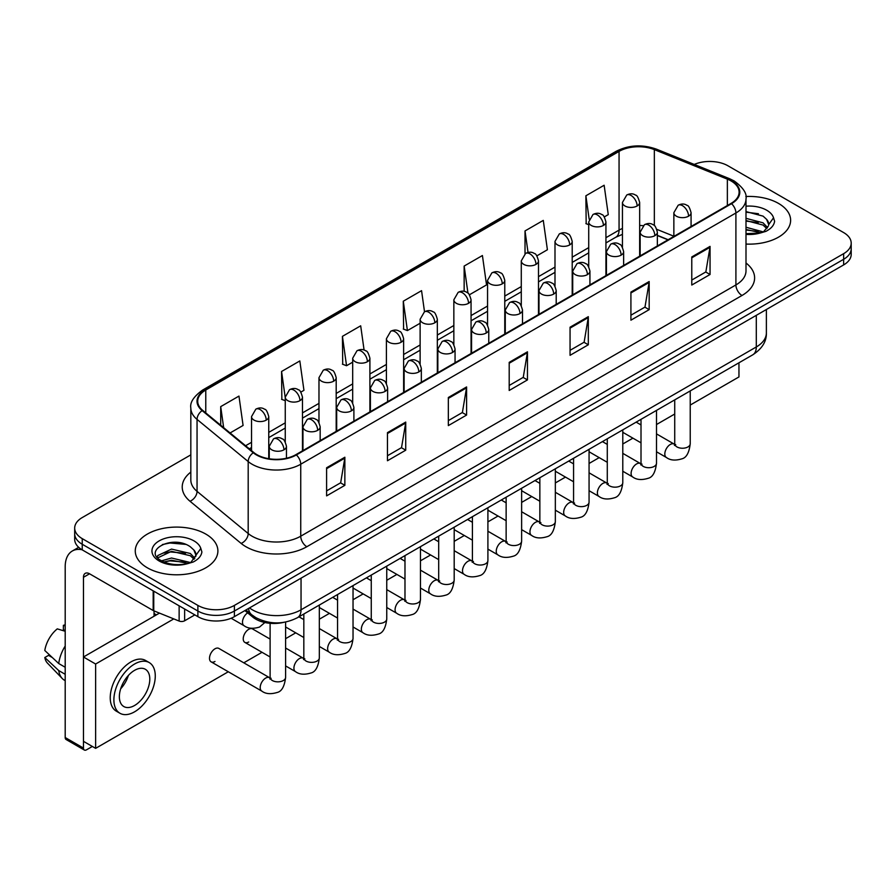<?xml version="1.0" encoding="UTF-8"?>
<svg xmlns="http://www.w3.org/2000/svg" width="896" height="896" viewBox="0 0 896 896"><rect width="100%" height="100%" fill="white"/><g stroke="black" fill="none" stroke-linecap="round" stroke-linejoin="round"><path stroke-width="1.34" d="M667.979 239.826L657.362 235.536M283.752 622.362A25.827 14.907 180 0 1 252.818 617.12L244.899 610.59M778.512 203.414A41.317 23.856 0 0 0 745.83 196.515A41.317 23.856 0 0 1 778.512 203.414A41.317 23.856 0 0 1 790.619 220.282A41.317 23.856 0 0 0 778.512 203.414M205.789 534.072A41.317 23.856 0 0 0 160.765 528.909A41.317 23.856 0 0 0 135.262 550.939A41.317 23.856 0 0 0 147.358 567.806A41.317 23.856 0 0 0 192.394 572.981A41.317 23.856 0 0 0 217.896 550.939A41.317 23.856 0 0 0 205.789 534.072A41.317 23.856 0 0 0 160.765 528.909A41.317 23.856 0 0 0 135.262 550.939A41.317 23.856 0 0 0 147.358 567.806A41.317 23.856 0 0 0 192.394 572.981A41.317 23.856 0 0 0 217.896 550.939A41.317 23.856 0 0 0 205.789 534.072M731.035 180.925A27.541 15.904 180 0 1 739.11 192.17A27.541 15.904 180 0 1 731.035 203.414L295.87 454.664A27.541 15.904 180 0 1 253.826 452.536L202.698 410.379A27.541 15.904 180 0 1 197.714 401.251A27.541 15.904 180 0 1 205.778 390.006L619.058 151.402A27.541 15.904 180 0 1 654.338 149.621L727.362 179.144A27.541 15.904 180 0 1 731.035 180.925M731.528 180.645A28.235 16.296 0 0 0 727.754 178.819L654.73 149.296A28.235 16.296 0 0 0 618.576 151.122L205.296 389.726A28.235 16.296 0 0 0 202.138 410.603L253.266 452.76A28.235 16.296 0 0 0 296.352 454.944L731.528 203.694A28.235 16.296 0 0 0 731.528 180.645M190.826 454.866L82.242 517.563A25.827 14.907 0 0 0 74.682 528.102L74.682 539.347A25.827 14.907 0 0 0 82.242 549.886L197.882 616.65L197.882 611.027A25.827 14.907 0 0 0 234.394 611.027L843.64 259.291A25.827 14.907 0 0 0 851.2 248.752A25.827 14.907 0 0 1 843.64 259.291L234.394 611.027A25.827 14.907 0 0 1 197.882 611.027L82.242 544.264L197.882 611.027L197.882 605.405A25.827 14.907 0 0 0 234.394 605.405L843.64 253.669A25.827 14.907 0 0 0 851.2 243.13A25.827 14.907 0 0 0 843.64 232.579L728 165.816A25.827 14.907 0 0 0 694.243 164.438M74.682 533.725A25.827 14.907 0 0 0 82.242 544.264A25.827 14.907 0 0 1 74.682 533.725M326.603 467.768L326.603 495.88L344.859 485.341L344.859 457.229L326.603 467.768M326.603 490.896L340.67 482.776L344.792 458.158A6.888 3.976 -120 0 0 344.859 457.229M340.547 482.843L344.859 485.341M387.464 432.634L387.464 460.746L405.731 450.195L405.731 422.083L387.464 432.634M387.464 455.75L401.531 447.63L405.653 423.024A6.888 3.976 -120 0 0 405.731 422.083M401.408 447.709L405.731 450.195M448.336 397.488L448.336 425.6L466.592 415.061L466.592 386.949L448.336 397.488M448.336 420.616L462.392 412.496L466.514 387.878A6.888 3.976 -120 0 0 466.592 386.949M462.269 412.563L466.592 415.061M691.779 256.939L691.779 285.04L710.046 274.501L710.046 246.389L691.779 256.939M691.779 280.056L705.846 271.936L709.968 247.33A6.888 3.976 -120 0 0 710.046 246.389M705.723 272.014L710.046 274.501M630.918 292.074L630.918 320.186L649.174 309.646L649.174 281.534L630.918 292.074M630.918 315.202L644.986 307.082L649.107 282.464A6.888 3.976 -120 0 0 649.174 281.534M644.862 307.149L649.174 309.646M570.058 327.208L570.058 355.32L588.314 344.781L588.314 316.669L570.058 327.208M570.058 350.336L584.125 342.216L588.246 317.598A6.888 3.976 -120 0 0 588.314 316.669M584.002 342.283L588.314 344.781M509.197 362.354L509.197 390.466L527.453 379.915L527.453 351.814L509.197 362.354M509.197 385.47L523.253 377.35L527.374 352.744A6.888 3.976 -120 0 0 527.453 351.814M523.13 377.429L527.453 379.915M745.998 244.059A41.317 23.856 0 0 0 790.619 220.282A41.317 23.856 0 0 1 745.998 244.059M74.682 528.102A25.827 14.907 0 0 0 82.242 538.642L197.882 605.405M300.843 392.112L303.946 390.32L299.824 360.942L281.568 371.482L281.859 399.426M230.093 432.958L243.085 425.454L238.963 396.088L220.707 406.627L220.707 425.219M469.437 294.773L486.539 284.906L482.418 255.528L464.15 266.067L464.15 291.368M536.872 255.842L547.4 249.76L543.278 220.394L525.022 230.933L525.022 253.77M604.307 216.91L608.261 214.626L604.139 185.248L585.883 195.787L586.174 223.731M364.09 350.067L360.685 325.808L342.429 336.347L342.72 364.291M424.514 311.763L421.557 290.662L403.29 301.213L403.592 329.146M403.29 301.213L407.411 330.579L420.123 323.243M407.411 330.579L403.29 329.045M464.15 266.067L467.958 293.194M525.022 230.933L528.035 252.459M588.717 224.683L585.883 223.619M585.883 195.787L589.165 219.195M342.429 336.347L346.55 365.725L352.688 362.174M346.55 365.725L342.429 364.179M285.253 400.691L281.568 399.314M281.568 371.482L285.253 397.757M220.707 406.627L223.653 427.65M197.882 616.65A25.827 14.907 0 0 0 234.394 616.65L843.64 264.914A25.827 14.907 0 0 0 851.2 254.374L851.2 243.13M745.998 233.699L760.402 232.971L765.867 231.381C771.12 228.682 774.043 225.322 774.614 221.278L773.539 217.795L768.757 224.504A19.454 11.234 0 0 0 766.562 219.307L763.078 216.138L745.998 211.602M768.466 225.837L763.717 231.571M745.998 227.259L763.258 231.896M745.998 229.488L761.096 232.814M745.998 218.333L763.056 222.835L767.581 227.539M745.998 220.562L763.056 225.064L766.83 228.592M766.562 219.307L768.746 224.773M745.998 212.15L758.43 213.73M745.998 221.077L758.24 222.6M745.998 229.992L758.24 231.526M195.754 556.494L196.034 555.162A19.454 11.234 0 0 0 193.838 549.976L190.355 546.795C172.413 534.106 142.531 550.67 160.978 560.504C168.515 564.592 177.419 565.634 187.678 563.629L193.144 562.038C198.397 559.339 201.32 555.979 201.891 551.936L200.816 548.453L190.994 562.229M161.56 560.84L171.539 558.018L190.546 562.554M185.517 562.184L170.005 560.851L163.845 561.971L171.539 560.246L188.384 563.472M157.192 557.234L157.786 555.554L171.539 549.091L190.333 553.493L194.858 558.197M157.73 557.872L171.539 551.32L190.333 555.722L194.107 559.25M193.838 549.976L196.022 555.43M162.389 544.555L170.005 542.998L185.707 544.387M163.822 553.056L170.005 551.925L185.517 553.258M184.643 609.011L184.643 620.782L194.835 614.891M81.95 549.718A34.429 19.88 -120 0 0 72.33 550.995A34.429 19.88 -120 0 0 65.195 566.754L65.195 737.531L83.462 748.07L83.462 577.293A8.613 4.973 60 0 1 85.243 573.362A8.613 4.973 60 0 1 89.544 573.787L153.182 610.523L153.182 590.845M83.462 748.07A4.301 2.486 120 0 0 84.347 750.042L66.091 739.502A4.301 2.486 -60 0 1 65.195 737.531M84.347 750.042A4.301 2.486 120 0 0 86.498 749.829L92.344 746.458M154.056 616.235L154.056 610.926M184.643 620.782A4.301 2.486 180 0 1 179.133 621.062L153.754 610.803A4.301 2.486 180 0 1 153.182 610.523M211.109 661.842L261.811 691.107A7.75 4.469 -60 0 1 260.624 684.902A7.75 4.469 -60 0 1 265.686 678.082A7.75 4.469 -60 0 1 266.022 677.891A7.75 4.469 -60 0 1 269.55 677.69L218.859 648.424A7.75 4.469 120 0 0 214.984 648.805A7.75 4.469 120 0 0 209.922 655.637A7.75 4.469 120 0 0 211.109 661.842A7.75 4.469 120 0 0 214.984 661.461M270.11 639.083L252.571 628.958A7.75 4.469 120 0 0 248.696 629.339A7.75 4.469 120 0 0 243.645 636.171A7.75 4.469 120 0 0 244.832 642.376A7.75 4.469 120 0 0 248.696 641.995M690.222 405.07L738.954 376.936L738.954 362.802M173.779 618.901L95.626 664.026L95.626 748.35L228.29 671.765M243.79 662.816L262.013 652.299M285.6 638.68L295.736 632.834M319.323 619.214L329.448 613.357M353.035 599.738L363.171 593.891M386.758 580.272L396.883 574.426M420.47 560.806L430.606 554.96M454.194 541.341L464.318 535.494M487.906 521.875L498.042 516.029M521.629 502.41L531.754 496.563M555.341 482.944L565.477 477.098M589.064 463.478L599.189 457.621M622.787 444.002L632.912 438.155M656.499 424.536L674.722 414.019M159.466 613.11L83.462 656.992L83.462 741.328L95.626 748.35M95.626 664.026L83.462 656.992M705.578 382.066A29.266 16.901 120 0 0 707.302 381.158A29.266 16.901 120 0 0 709.027 380.072M134.579 705.488A21.515 12.421 120 0 0 148.635 686.526A21.515 12.421 120 0 0 145.342 669.278A21.515 12.421 120 0 0 134.579 670.342A21.515 12.421 120 0 0 120.523 689.304A21.515 12.421 120 0 0 123.827 706.552A21.515 12.421 120 0 0 134.579 705.488M120.68 688.811A21.515 12.421 120 0 0 128.397 675.427M65.195 625.912L63.37 625.363L63.37 629.675L65.195 630.739M149.218 662.57L145.566 660.464A29.266 16.901 120 0 0 130.928 661.909A29.266 16.901 120 0 0 111.81 687.702A29.266 16.901 120 0 0 116.301 711.155L119.952 713.261A29.266 16.901 120 0 0 134.579 711.816A29.266 16.901 120 0 0 153.698 686.022A29.266 16.901 120 0 0 149.218 662.57A29.266 16.901 120 0 0 134.579 664.026A29.266 16.901 120 0 0 115.461 689.808A29.266 16.901 120 0 0 119.952 713.261M65.195 646.027A28.403 16.397 120 0 0 58.733 663.533L44.8 650.496A22.378 12.925 120 0 1 57.288 628.869L65.195 631.277M65.195 667.262L58.733 663.533M52.338 657.552L48.541 655.368L44.8 657.53L58.733 670.566L65.195 674.296M58.733 670.566A28.403 16.397 120 0 0 62.238 678.496A28.403 16.397 120 0 0 64.389 680.187L65.195 680.658M65.195 624.848A22.378 12.925 120 0 0 63.37 625.363M44.8 657.53A22.378 12.925 120 0 0 47.443 663.096L62.238 678.496M252.818 615.642L252.818 617.12M745.998 262.998A43.042 24.842 180 0 1 742 295.478L306.824 546.728A8.613 4.973 60 0 1 300.742 536.189L735.907 284.939A34.429 19.88 0 0 0 745.998 270.883L745.998 198.923A34.429 19.88 180 0 1 735.907 212.979A8.613 4.973 -120 0 0 731.528 203.694M306.824 546.728A43.042 24.842 180 0 1 245.963 546.728A43.042 24.842 180 0 1 241.136 543.413L190.008 501.245A43.042 24.842 180 0 1 190.826 472.091M252.045 536.189A34.429 19.88 0 0 0 300.742 536.189L300.742 464.218A34.429 19.88 180 0 1 248.192 461.563L197.053 419.406A34.429 19.88 180 0 1 190.826 408.005L190.826 479.965A34.429 19.88 0 0 0 197.053 491.366L248.192 533.534A34.429 19.88 0 0 0 252.045 536.189M745.998 198.923C747.141 193.536 743.187 187.544 734.126 180.925L729.602 178.73A8.613 4.032 112 0 0 727.754 178.819M729.602 178.73L656.578 149.206C642.32 144.155 628.779 144.894 615.978 151.402A8.613 4.973 60 0 1 618.576 151.122M205.296 389.726A8.613 4.973 -120 0 0 202.698 390.006C193.76 396.424 189.806 402.427 190.826 408.005M202.138 410.603A8.613 5.757 129.5 0 0 197.053 419.406L197.053 491.366A8.613 5.757 -50.5 0 1 190.008 501.245M656.578 149.206A8.613 4.032 112 0 0 654.73 149.296M253.266 452.76A8.613 5.757 129.5 0 0 248.192 461.563L248.192 533.534A8.613 5.757 -50.5 0 1 241.136 543.413M296.352 454.944A8.613 4.973 60 0 1 300.742 464.218L735.907 212.979L735.907 284.939A8.613 4.973 60 0 0 742 295.478M234.394 605.405L234.394 616.65M843.64 253.669L843.64 264.914M82.242 538.642L82.242 549.886M205.778 390.006L205.778 412.922M727.362 179.144L727.362 205.542M654.338 149.621L654.338 225.613M673.859 236.23L656.891 229.376M643.093 225.68A27.541 15.904 0 0 0 639.654 225.478M622.44 228.458A27.541 15.904 0 0 0 619.058 230.115L605.931 237.698M619.058 151.402L619.058 230.115A15.49 8.949 60 0 1 615.854 237.205L605.931 242.939M588.717 247.632L572.208 257.163M554.994 267.109L538.496 276.629M521.282 286.574L504.773 296.094M487.558 306.04L471.061 315.571M453.846 325.506L437.338 335.037M420.123 344.971L403.626 354.502M386.411 364.437L369.902 373.968M352.688 383.902L336.19 393.434M318.976 403.368L302.467 412.899M285.253 422.845L268.755 432.365M251.53 442.31L245.594 445.738M657.418 235.368A15.49 7.258 -68 0 1 657.362 235.346L668.158 239.714M509.197 363.238L527.374 352.744M570.058 328.104L588.246 317.598M630.918 292.958L649.107 282.464M691.779 257.824L709.968 247.33M448.336 398.384L466.514 387.878M387.464 433.518L405.653 423.024M326.603 468.664L344.792 458.158M249.502 607.936A34.429 19.88 0 0 0 252.347 609.795A34.429 19.88 0 0 0 301.045 609.795L756.302 346.965A34.429 19.88 0 0 0 766.382 332.909C766.629 341.443 762.082 348.757 752.73 354.838L297.472 617.68A17.214 9.934 60 0 0 301.045 609.795L301.045 578.178M756.302 315.336L756.302 346.965A17.214 9.934 60 0 1 752.73 354.838M248.562 608.474A17.214 11.514 129.5 0 0 251.642 614.723L245.918 610.008M688.554 216.205A8.613 4.973 0 0 0 691.074 212.688C689.718 207.715 688.352 205.274 686.997 205.374C684.499 203.616 681.554 203.571 678.171 205.24A8.613 4.973 60 0 1 682.472 205.666A8.613 4.973 -120 0 1 688.554 216.205A8.613 4.973 0 0 1 676.39 216.205A8.613 4.973 0 0 1 673.859 212.688L678.171 205.24M656.499 451.774L666.422 457.509A7.75 4.469 -60 0 1 665.235 451.304A7.75 4.469 -60 0 1 670.298 444.472A7.75 4.469 -60 0 1 670.645 444.282A7.75 4.469 -60 0 1 674.173 444.091L656.499 433.888M675.17 444.875L674.475 445.446L674.722 443.766A7.75 4.469 -0 0 0 676.995 446.936A7.75 4.469 -0 0 0 687.59 447.126A7.75 4.469 -0 0 0 690.222 443.766C689.158 452.771 686.37 457.789 681.856 458.842C675.382 460.813 670.242 460.365 666.422 457.509M637.123 205.979A8.613 4.973 0 0 0 639.654 202.462C638.288 197.49 636.922 195.048 635.566 195.149C633.069 193.39 630.134 193.346 626.741 195.014A8.613 4.973 60 0 1 631.042 195.44A8.613 4.973 -120 0 1 637.123 205.979A8.613 4.973 0 0 1 624.96 205.979A8.613 4.973 0 0 1 622.44 202.462L626.741 195.014M654.842 235.67A8.613 4.973 0 0 0 657.362 232.165C655.995 227.181 654.64 224.739 653.274 224.84C650.787 223.082 647.842 223.037 644.448 224.706A8.613 4.973 60 0 1 648.749 225.131A8.613 4.973 -120 0 1 654.842 235.67A8.613 4.973 0 0 1 642.667 235.67A8.613 4.973 0 0 1 640.147 232.165L644.448 224.706M622.787 471.24L632.71 476.974A7.75 4.469 -60 0 1 631.523 470.77A7.75 4.469 -60 0 1 636.586 463.938A7.75 4.469 -60 0 1 636.922 463.758A7.75 4.469 -60 0 1 640.45 463.557L622.787 453.354M641.446 464.341L640.763 464.912L641.01 463.232A7.75 4.469 -0 0 0 643.272 466.402A7.75 4.469 -0 0 0 653.878 466.592A7.75 4.469 -0 0 0 656.499 463.232C655.435 472.237 652.658 477.254 648.144 478.307C641.67 480.278 636.518 479.83 632.71 476.974M621.118 255.136A8.613 4.973 0 0 0 623.638 251.63C622.283 246.646 620.917 244.205 619.562 244.306C617.064 242.547 614.118 242.502 610.736 244.171A8.613 4.973 60 0 1 615.037 244.597A8.613 4.973 -120 0 1 621.118 255.136A8.613 4.973 0 0 1 608.944 255.136A8.613 4.973 0 0 1 606.424 251.63L610.736 244.171M589.064 490.706L598.987 496.44A7.75 4.469 -60 0 1 597.8 490.235A7.75 4.469 -60 0 1 602.862 483.403A7.75 4.469 -60 0 1 603.21 483.224A7.75 4.469 -60 0 1 606.738 483.022L589.064 472.819M607.734 483.806L607.04 484.378L607.286 482.709A7.75 4.469 -0 0 0 609.56 485.867A7.75 4.469 -0 0 0 620.155 486.058A7.75 4.469 -0 0 0 622.787 482.709C621.723 491.702 618.934 496.72 614.421 497.773C607.947 499.744 602.806 499.296 598.987 496.44M587.406 274.613A8.613 4.973 0 0 0 589.926 271.096C588.56 266.112 587.194 263.682 585.838 263.771C583.352 262.013 580.406 261.968 577.013 263.637A8.613 4.973 60 0 1 581.314 264.062A8.613 4.973 -120 0 1 587.406 274.613A8.613 4.973 0 0 1 575.232 274.613A8.613 4.973 0 0 1 572.712 271.096L577.013 263.637M555.341 510.182L565.275 515.906A7.75 4.469 -60 0 1 564.088 509.701A7.75 4.469 -60 0 1 569.139 502.869A7.75 4.469 -60 0 1 569.486 502.69A7.75 4.469 -60 0 1 573.014 502.488L555.341 492.285M574.011 503.272L573.317 503.843L573.574 502.174A7.75 4.469 -0 0 0 575.837 505.333A7.75 4.469 -0 0 0 586.443 505.523A7.75 4.469 -0 0 0 589.064 502.174C588 511.168 585.211 516.197 580.709 517.25C574.235 519.21 569.083 518.773 565.275 515.906M553.683 294.078A8.613 4.973 0 0 0 556.203 290.562C554.837 285.589 553.482 283.147 552.126 283.237C549.629 281.478 546.683 281.434 543.301 283.102A8.613 4.973 60 0 1 547.602 283.528A8.613 4.973 -120 0 1 553.683 294.078A8.613 4.973 0 0 1 541.509 294.078A8.613 4.973 0 0 1 538.989 290.562L543.301 283.102M521.629 529.648L531.552 535.371A7.75 4.469 -60 0 1 530.365 529.166A7.75 4.469 -60 0 1 535.427 522.346A7.75 4.469 -60 0 1 535.774 522.155A7.75 4.469 -60 0 1 539.302 521.954L521.629 511.75M540.299 522.738L539.605 523.309L539.851 521.64A7.75 4.469 -0 0 0 542.125 524.798A7.75 4.469 -0 0 0 552.72 524.989A7.75 4.469 -0 0 0 555.341 521.64C554.288 530.634 551.499 535.662 546.986 536.715C540.512 538.675 535.371 538.238 531.552 535.371M603.411 225.445A8.613 4.973 0 0 0 605.931 221.939C604.565 216.955 603.21 214.514 601.843 214.614C599.357 212.856 596.411 212.811 593.018 214.48A8.613 4.973 60 0 1 597.33 214.906A8.613 4.973 -120 0 1 603.411 225.445A8.613 4.973 0 0 1 591.237 225.445A8.613 4.973 0 0 1 588.717 221.939L593.018 214.48M569.688 244.91A8.613 4.973 0 0 0 572.208 241.405C570.853 236.421 569.486 233.979 568.131 234.08C565.634 232.322 562.688 232.277 559.306 233.946A8.613 4.973 60 0 1 563.606 234.371A8.613 4.973 -120 0 1 569.688 244.91A8.613 4.973 0 0 1 557.525 244.91A8.613 4.973 0 0 1 554.994 241.405L559.306 233.946M535.976 264.387A8.613 4.973 0 0 0 538.496 260.87C537.13 255.886 535.774 253.456 534.408 253.546C531.922 251.787 528.976 251.742 525.582 253.411A8.613 4.973 60 0 1 529.883 253.837A8.613 4.973 -120 0 1 535.976 264.387A8.613 4.973 0 0 1 523.802 264.387A8.613 4.973 0 0 1 521.282 260.87L525.582 253.411M773.539 217.795A24.618 14.213 0 0 0 766.707 210.235A24.618 14.213 0 0 0 745.998 206.192M745.998 234.371A24.618 14.213 0 0 0 760.402 232.971M200.816 548.453A24.618 14.213 0 0 0 193.984 540.893A24.618 14.213 0 0 0 159.163 540.893A24.618 14.213 0 0 0 159.163 560.997A24.618 14.213 0 0 0 187.678 563.629M83.462 577.293L89.544 573.787M153.754 591.181L153.754 610.803M179.133 621.062L179.133 605.83M519.971 313.544A8.613 4.973 0 0 0 522.491 310.027C521.125 305.054 519.758 302.613 518.403 302.702C515.906 300.944 512.971 300.91 509.578 302.579A8.613 4.973 60 0 1 513.878 303.005A8.613 4.973 -120 0 1 519.971 313.544A8.613 4.973 0 0 1 507.797 313.544A8.613 4.973 0 0 1 505.277 310.027L509.578 302.579M487.906 549.114L497.84 554.837A7.75 4.469 -60 0 1 496.653 548.632A7.75 4.469 -60 0 1 501.704 541.811A7.75 4.469 -60 0 1 502.051 541.621A7.75 4.469 -60 0 1 505.579 541.419L487.906 531.227M506.576 542.203L505.882 542.774L506.139 541.106A7.75 4.469 -0 0 0 508.402 544.264A7.75 4.469 -0 0 0 519.008 544.466A7.75 4.469 -0 0 0 521.629 541.106C520.565 550.099 517.776 555.128 513.274 556.181C506.8 558.152 501.648 557.704 497.84 554.837M486.248 333.01A8.613 4.973 0 0 0 488.768 329.493C487.402 324.52 486.046 322.078 484.68 322.168C482.194 320.421 479.248 320.376 475.854 322.045A8.613 4.973 60 0 1 480.166 322.47A8.613 4.973 -120 0 1 486.248 333.01A8.613 4.973 0 0 1 474.074 333.01A8.613 4.973 0 0 1 471.554 329.493L475.854 322.045M454.194 568.579L464.117 574.314A7.75 4.469 -60 0 1 462.93 568.098A7.75 4.469 -60 0 1 467.992 561.277A7.75 4.469 -60 0 1 468.339 561.086A7.75 4.469 -60 0 1 471.867 560.896L454.194 550.693M472.864 561.669L472.17 562.24L472.416 560.571A7.75 4.469 -0 0 0 474.69 563.73A7.75 4.469 -0 0 0 485.285 563.931A7.75 4.469 -0 0 0 487.906 560.571C486.853 569.565 484.064 574.594 479.55 575.646C473.077 577.618 467.936 577.17 464.117 574.314M452.536 352.475A8.613 4.973 0 0 0 455.056 348.958C453.69 343.986 452.323 341.544 450.968 341.634C448.47 339.886 445.536 339.842 442.142 341.51A8.613 4.973 60 0 1 446.443 341.936A8.613 4.973 -120 0 1 452.536 352.475A8.613 4.973 0 0 1 440.362 352.475A8.613 4.973 0 0 1 437.842 348.958L442.142 341.51M420.47 588.045L430.394 593.779A7.75 4.469 -60 0 1 429.206 587.563A7.75 4.469 -60 0 1 434.269 580.742A7.75 4.469 -60 0 1 434.616 580.552A7.75 4.469 -60 0 1 438.144 580.362L420.47 570.158M439.141 581.134L438.446 581.717L438.693 580.037A7.75 4.469 -0 0 0 440.966 583.206A7.75 4.469 -0 0 0 451.573 583.397A7.75 4.469 -0 0 0 454.194 580.037C453.13 589.03 450.341 594.059 445.838 595.112C439.365 597.083 434.213 596.635 430.394 593.779M502.253 283.853A8.613 4.973 0 0 0 504.773 280.336C503.418 275.363 502.051 272.922 500.696 273.011C498.198 271.253 495.253 271.208 491.87 272.877A8.613 4.973 60 0 1 496.171 273.302A8.613 4.973 -120 0 1 502.253 283.853A8.613 4.973 0 0 1 490.078 283.853A8.613 4.973 0 0 1 487.558 280.336L491.87 272.877M468.541 303.318A8.613 4.973 0 0 0 471.061 299.802C469.694 294.829 468.328 292.387 466.973 292.477C464.486 290.718 461.541 290.685 458.147 292.354A8.613 4.973 60 0 1 462.448 292.779A8.613 4.973 -120 0 1 468.541 303.318A8.613 4.973 0 0 1 456.366 303.318A8.613 4.973 0 0 1 453.846 299.802L458.147 292.354M434.818 322.784A8.613 4.973 0 0 0 437.338 319.267C435.971 314.294 434.616 311.853 433.261 311.942C430.763 310.195 427.818 310.15 424.435 311.819A8.613 4.973 60 0 1 428.736 312.245A8.613 4.973 -120 0 1 434.818 322.784A8.613 4.973 0 0 1 422.643 322.784A8.613 4.973 0 0 1 420.123 319.267L424.435 311.819M418.813 371.941A8.613 4.973 0 0 0 421.333 368.424C419.966 363.451 418.611 361.01 417.245 361.11C414.758 359.352 411.813 359.307 408.419 360.976A8.613 4.973 60 0 1 412.731 361.402A8.613 4.973 -120 0 1 418.813 371.941A8.613 4.973 0 0 1 406.638 371.941A8.613 4.973 0 0 1 404.118 368.424L408.419 360.976M386.758 607.51L396.682 613.245A7.75 4.469 -60 0 1 395.494 607.04A7.75 4.469 -60 0 1 400.557 600.208A7.75 4.469 -60 0 1 400.893 600.018A7.75 4.469 -60 0 1 404.432 599.827L386.758 589.624M405.429 600.611L404.734 601.182L404.981 599.502A7.75 4.469 -0 0 0 407.243 602.672A7.75 4.469 -0 0 0 417.85 602.862A7.75 4.469 -0 0 0 420.47 599.502C419.406 608.507 416.629 613.525 412.115 614.578C405.642 616.549 400.501 616.101 396.682 613.245M385.09 391.406A8.613 4.973 0 0 0 387.621 387.901C386.254 382.917 384.888 380.475 383.533 380.576C381.035 378.818 378.101 378.773 374.707 380.442A8.613 4.973 60 0 1 379.008 380.867A8.613 4.973 -120 0 1 385.09 391.406A8.613 4.973 0 0 1 372.926 391.406A8.613 4.973 0 0 1 370.395 387.901L374.707 380.442M353.035 626.976L362.958 632.71A7.75 4.469 -60 0 1 361.771 626.506A7.75 4.469 -60 0 1 366.834 619.674A7.75 4.469 -60 0 1 367.181 619.494A7.75 4.469 -60 0 1 370.709 619.293L353.035 609.09M371.706 620.077L371.011 620.648L371.258 618.968A7.75 4.469 -0 0 0 373.531 622.138A7.75 4.469 -0 0 0 384.126 622.328A7.75 4.469 -0 0 0 386.758 618.968C385.694 627.973 382.906 632.99 378.392 634.043C371.918 636.014 366.778 635.566 362.958 632.71M351.378 410.872A8.613 4.973 0 0 0 353.898 407.366C352.531 402.382 351.176 399.941 349.81 400.042C347.323 398.283 344.378 398.238 340.984 399.907A8.613 4.973 60 0 1 345.285 400.333A8.613 4.973 -120 0 1 351.378 410.872A8.613 4.973 0 0 1 339.203 410.872A8.613 4.973 0 0 1 336.683 407.366L340.984 399.907M319.323 646.442L329.246 652.176A7.75 4.469 -60 0 1 328.059 645.971A7.75 4.469 -60 0 1 333.122 639.139A7.75 4.469 -60 0 1 333.458 638.96A7.75 4.469 -60 0 1 336.986 638.758L319.323 628.555M337.982 639.542L337.299 640.114L337.546 638.445A7.75 4.469 -0 0 0 339.808 641.603A7.75 4.469 -0 0 0 350.414 641.794A7.75 4.469 -0 0 0 353.035 638.445C351.971 647.438 349.194 652.456 344.68 653.509C338.206 655.48 333.066 655.032 329.246 652.176M317.654 430.349A8.613 4.973 0 0 0 320.174 426.832C318.819 421.848 317.453 419.418 316.098 419.507C313.6 417.749 310.654 417.704 307.272 419.373A8.613 4.973 60 0 1 311.573 419.798A8.613 4.973 -120 0 1 317.654 430.349A8.613 4.973 0 0 1 305.48 430.349A8.613 4.973 0 0 1 302.96 426.832L307.272 419.373M285.6 665.918L295.523 671.642A7.75 4.469 -60 0 1 294.336 665.437A7.75 4.469 -60 0 1 299.398 658.605A7.75 4.469 -60 0 1 299.746 658.426A7.75 4.469 -60 0 1 303.274 658.224L285.6 648.021M304.27 659.008L303.576 659.579L303.822 657.91A7.75 4.469 -0 0 0 306.096 661.069A7.75 4.469 -0 0 0 316.691 661.259A7.75 4.469 -0 0 0 319.323 657.91C318.259 666.904 315.47 671.933 310.957 672.986C304.483 674.946 299.342 674.509 295.523 671.642M283.942 449.814A8.613 4.973 0 0 0 286.462 446.298C285.096 441.325 283.741 438.883 282.374 438.973C279.888 437.214 276.942 437.17 273.549 438.838A8.613 4.973 60 0 1 277.85 439.264A8.613 4.973 -120 0 1 283.942 449.814A8.613 4.973 0 0 1 271.768 449.814A8.613 4.973 0 0 1 269.248 446.298L273.549 438.838M270.547 678.474L269.864 679.045L270.11 677.376A7.75 4.469 -0 0 0 272.373 680.534A7.75 4.469 -0 0 0 282.979 680.725A7.75 4.469 -0 0 0 285.6 677.376C284.536 686.37 281.747 691.398 277.245 692.451C270.771 694.411 265.619 693.974 261.811 691.107M401.106 342.25A8.613 4.973 0 0 0 403.626 338.733C402.259 333.76 400.893 331.318 399.538 331.408C397.04 329.661 394.106 329.616 390.712 331.285A8.613 4.973 60 0 1 395.013 331.71A8.613 4.973 -120 0 1 401.106 342.25A8.613 4.973 0 0 1 388.931 342.25A8.613 4.973 0 0 1 386.411 338.733L390.712 331.285M367.382 361.715A8.613 4.973 0 0 0 369.902 358.198C368.536 353.226 367.181 350.784 365.814 350.885C363.328 349.126 360.382 349.082 356.989 350.75A8.613 4.973 60 0 1 361.301 351.176A8.613 4.973 -120 0 1 367.382 361.715A8.613 4.973 0 0 1 355.208 361.715A8.613 4.973 0 0 1 352.688 358.198L356.989 350.75M333.67 381.181A8.613 4.973 0 0 0 336.19 377.675C334.824 372.691 333.458 370.25 332.102 370.35C329.605 368.592 326.67 368.547 323.277 370.216A8.613 4.973 60 0 1 327.578 370.642A8.613 4.973 -120 0 1 333.67 381.181A8.613 4.973 0 0 1 321.496 381.181A8.613 4.973 0 0 1 318.976 377.675L323.277 370.216M299.947 400.646A8.613 4.973 0 0 0 302.467 397.141C301.101 392.157 299.746 389.715 298.379 389.816C295.893 388.058 292.947 388.013 289.554 389.682A8.613 4.973 60 0 1 293.866 390.107A8.613 4.973 -120 0 1 299.947 400.646A8.613 4.973 0 0 1 287.773 400.646A8.613 4.973 0 0 1 285.253 397.141L289.554 389.682M266.224 420.123A8.613 4.973 0 0 0 268.755 416.606C267.389 411.622 266.022 409.192 264.667 409.282C262.17 407.523 259.235 407.478 255.842 409.147A8.613 4.973 60 0 1 260.142 409.573A8.613 4.973 -120 0 1 266.224 420.123A8.613 4.973 0 0 1 254.061 420.123A8.613 4.973 0 0 1 251.53 416.606L255.842 409.147M264.858 622.518L259.526 627.054C253.053 629.026 247.912 628.578 244.093 625.722A7.75 4.469 -60 0 1 242.491 622.171A7.75 4.469 -60 0 1 247.666 612.864M615.978 151.402L202.698 390.006M622.44 234.371L615.854 237.205M588.717 252.874L572.208 262.405M554.994 272.339L538.496 281.87M521.282 291.816L504.773 301.336M487.558 311.282L471.061 320.802M453.846 330.747L437.338 340.278M420.123 350.213L403.626 359.744M386.411 369.678L369.902 379.21M352.688 389.144L336.19 398.675M318.976 408.61L302.467 418.141M285.253 428.075L268.755 437.606M251.53 447.552L249.323 448.818M297.472 617.68C283.629 624.646 269.774 624.646 255.92 617.68L251.642 614.723M766.382 332.909L766.382 309.512M675.741 444.707L674.173 444.091M690.222 390.936L690.222 443.766M691.074 226.486L691.074 212.688M641.01 442.837L622.787 432.309M674.722 399.874L674.722 443.766M673.859 236.432L673.859 212.688M641.01 424.939L636.16 422.139M639.654 256.178L639.654 202.462M622.44 247.229L622.44 202.462M642.029 464.173L640.45 463.557M656.499 410.402L656.499 463.232M657.362 245.952L657.362 232.165M607.286 462.302L589.064 451.774M641.01 419.35L641.01 463.232M640.147 255.898L640.147 232.165M607.286 444.405L602.448 441.616M608.306 483.65L606.738 483.022M622.787 429.867L622.787 482.709M623.638 265.418L623.638 251.63M573.574 481.768L555.341 471.24M607.286 438.816L607.286 482.709M606.424 275.363L606.424 251.63M573.574 463.87L568.725 461.082M574.594 503.115L573.014 502.488M589.064 449.333L589.064 502.174M589.926 284.883L589.926 271.096M539.851 501.234L521.629 490.706M573.574 458.282L573.574 502.174M572.712 294.829L572.712 271.096M539.851 483.347L535.002 480.547M540.87 522.581L539.302 521.954M555.341 468.798L555.341 521.64M556.203 304.36L556.203 290.562M506.139 520.699L487.906 510.182M539.851 477.747L539.851 521.64M538.989 314.294L538.989 290.562M506.139 502.813L501.29 500.013M605.931 275.643L605.931 221.939M588.717 266.694L588.717 221.939M572.208 295.109L572.208 241.405M554.994 286.16L554.994 241.405M538.496 314.586L538.496 260.87M521.282 305.637L521.282 260.87M72.33 550.995L78.68 547.322M507.158 542.046L505.579 541.419M521.629 488.264L521.629 541.106M522.491 323.826L522.491 310.027M472.416 540.165L454.194 529.648M506.139 497.213L506.139 541.106M505.277 333.76L505.277 310.027M472.416 522.278L467.566 519.478M473.435 561.512L471.867 560.896M487.906 507.741L487.906 560.571M488.768 343.291L488.768 329.493M438.693 559.63L420.47 549.114M472.416 516.678L472.416 560.571M471.554 353.226L471.554 329.493M438.693 541.744L433.854 538.944M439.723 580.978L438.144 580.362M454.194 527.206L454.194 580.037M455.056 362.757L455.056 348.958M404.981 579.096L386.758 568.579M438.693 536.144L438.693 580.037M437.842 372.691L437.842 348.958M404.981 561.21L400.131 558.41M504.773 334.051L504.773 280.336M487.558 325.102L487.558 280.336M471.061 353.517L471.061 299.802M453.846 344.568L453.846 299.802M437.338 372.982L437.338 319.267M420.123 364.034L420.123 319.267M406 600.443L404.432 599.827M420.47 546.672L420.47 599.502M421.333 382.222L421.333 368.424M371.258 598.573L353.035 588.045M404.981 555.61L404.981 599.502M404.118 392.168L404.118 368.424M371.258 580.675L366.419 577.875M372.277 619.909L370.709 619.293M386.758 566.138L386.758 618.968M387.621 401.688L387.621 387.901M337.546 618.038L319.323 607.51M371.258 575.086L371.258 618.968M370.395 411.634L370.395 387.901M337.546 600.141L332.696 597.352M338.565 639.386L336.986 638.758M353.035 585.603L353.035 638.445M353.898 421.154L353.898 407.366M303.822 637.504L285.6 626.976M337.546 594.552L337.546 638.445M336.683 431.099L336.683 407.366M303.822 619.606L298.984 616.818M304.842 658.851L303.274 658.224M319.323 605.069L319.323 657.91M320.174 440.619L320.174 426.832M270.11 656.97L244.832 642.376M303.822 614.018L303.822 657.91M302.96 450.565L302.96 426.832M271.13 678.317L269.55 677.69M285.6 622.037L285.6 677.376M286.462 458.214L286.462 446.298M270.11 623.302L270.11 677.376M269.248 458.774L269.248 446.298M154.056 613.502L156.43 614.869M403.626 392.448L403.626 338.733M386.411 383.499L386.411 338.733M369.902 411.914L369.902 358.198M352.688 402.965L352.688 358.198M336.19 431.379L336.19 377.675M318.976 422.43L318.976 377.675M302.467 450.845L302.467 397.141M285.253 441.896L285.253 397.141M268.755 458.696L268.755 416.606M244.093 625.722L231.146 618.24M251.53 450.643L251.53 416.606"/></g></svg>
